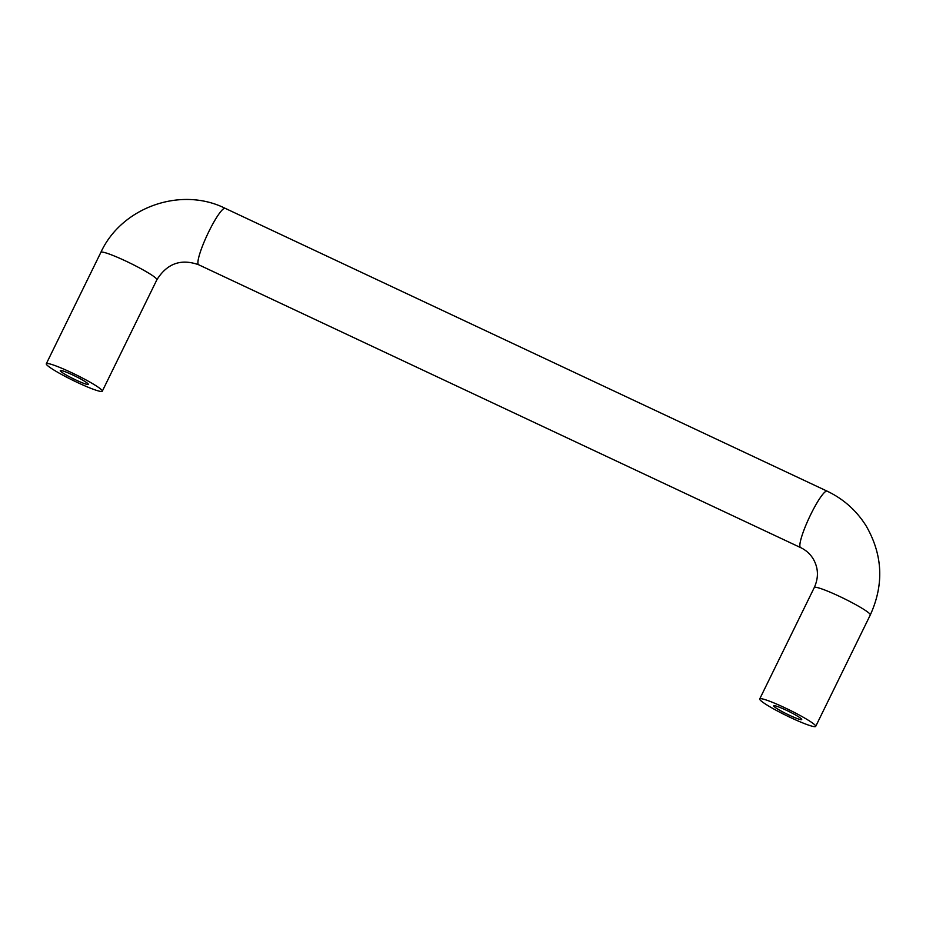 <?xml version="1.0" encoding="UTF-8"?>
<svg xmlns="http://www.w3.org/2000/svg" width="926" height="926" viewBox="0 0 926 926"><rect width="100%" height="100%" fill="white"/><g stroke="black" fill="none" stroke-linecap="round" stroke-linejoin="round"><path stroke-width="1.39" d="M759.841 699.57A31.183 3.172 -153.9 0 0 788.535 716.597A31.183 3.172 -153.9 0 0 815.702 726.378A31.183 3.172 -153.9 0 0 815.575 725.752A31.183 3.172 -153.9 0 0 786.88 708.737A31.183 3.172 -153.9 0 0 759.714 698.945A31.183 3.172 -153.9 0 0 759.841 699.57M801.638 719.213A15.592 1.586 -153.9 0 0 788.014 711.052A15.592 1.586 -153.9 0 0 773.847 705.693A15.592 1.586 -153.9 0 0 773.777 706.121A15.592 1.586 -153.9 0 0 788.836 714.976A15.592 1.586 -153.9 0 0 801.708 719.34A15.592 1.586 -153.9 0 0 801.638 719.213M102.161 390.564A31.183 3.172 26.1 0 1 102.3 391.189A31.183 3.172 26.1 0 1 75.133 381.408A31.183 3.172 26.1 0 1 46.427 364.381A31.183 3.172 26.1 0 1 46.3 363.756A31.183 3.172 26.1 0 1 73.467 373.548A31.183 3.172 26.1 0 1 102.161 390.564M60.364 370.932A15.592 1.586 26.1 0 1 60.445 370.504A15.592 1.586 26.1 0 1 74.601 375.863A15.592 1.586 26.1 0 1 88.236 384.024A15.592 1.586 26.1 0 1 88.294 384.151A15.592 1.586 26.1 0 1 75.434 379.787A15.592 1.586 26.1 0 1 60.364 370.932M815.702 726.378L870.29 614.968A31.183 3.172 -153.9 0 0 870.151 614.343A31.183 3.172 -153.9 0 0 841.456 597.316A31.183 3.172 -153.9 0 0 814.29 587.535L759.714 698.945M198.257 264.396A31.183 4.908 115.2 0 0 198.65 264.755L800.585 547.579A31.183 4.908 115.2 0 1 800.203 547.208A31.183 4.908 115.2 0 1 810.1 515.817A31.183 4.908 115.2 0 1 827.103 491.139L225.168 208.327A31.183 4.908 115.2 0 0 208.153 233.005A31.183 4.908 115.2 0 0 198.257 264.396M225.168 208.327C180.917 186.172 121.584 207.262 100.876 252.347A31.183 3.172 26.1 0 1 128.054 262.127A31.183 3.172 26.1 0 1 156.749 279.154A31.183 3.172 26.1 0 1 156.876 279.779C167.074 263.482 180.998 258.47 198.65 264.755M870.29 614.968C884.11 584.607 882.791 555.033 866.331 526.234C856.7 510.724 843.621 499.021 827.103 491.139M814.29 587.535C818.815 577.465 818.434 567.881 813.144 558.783C810.111 553.864 805.921 550.125 800.585 547.579M156.876 279.779L102.3 391.189M100.876 252.347L46.3 363.756"/></g></svg>

